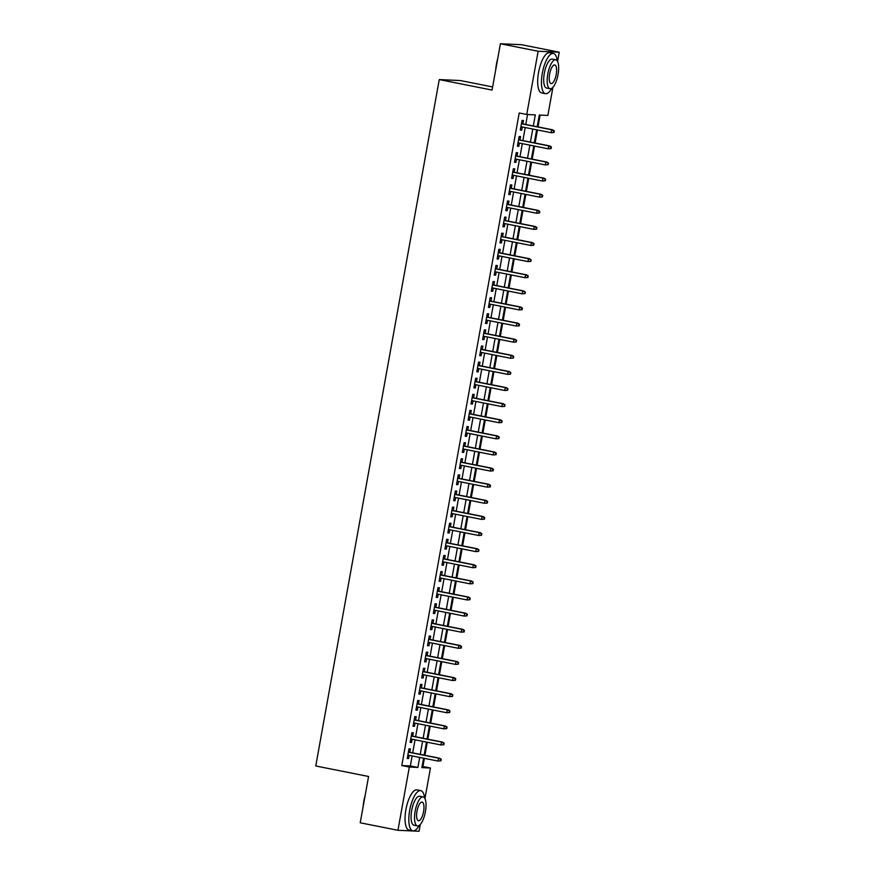 <?xml version="1.0" encoding="UTF-8"?>
<svg xmlns="http://www.w3.org/2000/svg" width="875" height="875" viewBox="0 0 875 875"><rect width="100%" height="100%" fill="white"/><g stroke="black" fill="none" stroke-linecap="round" stroke-linejoin="round"><path stroke-width="1.31" d="M492.636 86.953L460.37 80.544L439.261 79.581L315.755 765.986L368.572 776.475L360.227 822.795L397.95 830.288L409.336 767.047L417.9 767.441L419.694 757.433M439.261 79.581L492.067 90.07L500.402 43.75L521.522 44.713L559.245 52.205L557.583 61.458M552.934 87.27L547.87 115.445L539.306 115.052L537.195 126.755M422.1 766.467L422.909 766.511L424.375 758.352M424.922 755.3L427.273 742.241M427.82 739.189L430.172 726.13M430.719 723.078L433.07 710.019M433.617 706.967L435.969 693.908M436.516 690.856L438.867 677.797M439.414 674.745L441.766 661.686M442.323 658.623L444.664 645.564M445.222 642.513L447.562 629.453M448.12 626.402L450.472 613.342M451.019 610.291L453.37 597.231M453.917 594.18L456.269 581.12M456.816 578.069L459.167 565.009M459.714 561.958L462.066 548.887M462.612 545.836L464.964 532.777M465.511 529.725L467.863 516.666M468.409 513.614L470.761 500.555M471.308 497.503L473.659 484.444M474.206 481.392L476.558 468.333M477.105 465.281L479.456 452.222M480.003 449.159L482.355 436.1M482.902 433.048L485.253 419.989M485.8 416.938L488.152 403.878M488.709 400.827L491.05 387.767M491.608 384.716L493.948 371.656M494.506 368.605L496.858 355.545M497.405 352.494L499.756 339.423M500.303 336.372L502.655 323.312M503.202 320.261L505.553 307.202M506.1 304.15L508.452 291.091M508.998 288.039L511.35 274.98M511.897 271.928L514.248 258.869M514.795 255.817L517.147 242.758M517.694 239.695L520.045 226.636M520.592 223.584L522.944 210.525M523.491 207.473L525.842 194.414M526.389 191.363L528.741 178.303M529.288 175.252L531.639 162.192M532.186 159.141L534.538 146.081M535.095 143.03L537.436 129.959M537.994 126.908L540.116 115.095M422.909 766.511L430.456 768.009L424.944 798.612M420.306 824.425L419.07 831.25L397.95 830.288M409.784 752.292L410.397 748.88L408.975 748.814L407.236 758.483L408.658 758.548L409.238 755.355M412.683 736.181L413.295 732.769L411.873 732.703L410.134 742.372L411.556 742.438L412.136 739.233M415.581 720.07L416.194 716.658L414.772 716.592L413.033 726.261L414.455 726.327L415.034 723.122M418.48 703.959L419.092 700.547L417.67 700.481L415.931 710.15L417.353 710.216L417.933 707.011M421.378 687.848L421.991 684.436L420.569 684.37L418.83 694.039L420.252 694.105L420.831 690.9M424.277 671.737L424.889 668.325L423.467 668.259L421.728 677.928L423.15 677.994L423.73 674.789M427.175 655.627L427.798 652.203L426.366 652.148L424.627 661.806L426.048 661.872L426.628 658.678M430.073 639.505L430.697 636.092L429.264 636.027L427.525 645.695L428.958 645.761L429.527 642.556M432.983 623.394L433.595 619.981L432.163 619.916L430.423 629.584L431.856 629.65L432.425 626.445M435.881 607.283L436.494 603.87L435.061 603.805L433.322 613.473L434.755 613.539L435.323 610.334M438.78 591.172L439.392 587.759L437.959 587.694L436.22 597.362L437.653 597.428L438.222 594.223M441.678 575.061L442.291 571.648L440.858 571.583L439.119 581.252L440.552 581.317L441.12 578.112M444.577 558.95L445.189 555.538L443.756 555.472L442.017 565.13L443.45 565.195L444.03 562.002M447.475 542.828L448.088 539.416L446.666 539.35L444.916 549.019L446.348 549.084L446.928 545.88M450.373 526.717L450.986 523.305L449.564 523.239L447.825 532.908L449.247 532.973L449.827 529.769M453.272 510.606L453.884 507.194L452.463 507.128L450.723 516.797L452.145 516.862L452.725 513.658M456.17 494.495L456.783 491.083L455.361 491.017L453.622 500.686L455.044 500.752L455.623 497.547M459.069 478.384L459.681 474.972L458.259 474.906L456.52 484.575L457.942 484.641L458.522 481.436M461.967 462.273L462.58 458.861L461.158 458.795L459.419 468.464L460.841 468.519L461.42 465.325M464.866 446.152L465.478 442.739L464.056 442.684L462.317 452.342L463.739 452.408L464.319 449.214M467.764 430.041L468.377 426.628L466.955 426.562L465.216 436.231L466.637 436.297L467.217 433.092M470.662 413.93L471.275 410.517L469.853 410.452L468.114 420.12L469.536 420.186L470.116 416.981M473.561 397.819L474.184 394.406L472.752 394.341L471.012 404.009L472.434 404.075L473.014 400.87M476.459 381.708L477.083 378.295L475.65 378.23L473.911 387.898L475.344 387.964L475.913 384.759M479.369 365.597L479.981 362.184L478.548 362.119L476.809 371.788L478.242 371.853L478.811 368.648M482.267 349.486L482.88 346.062L481.447 346.008L479.708 355.666L481.141 355.731L481.709 352.537M485.166 333.364L485.778 329.952L484.345 329.886L482.606 339.555L484.039 339.62L484.608 336.416M488.064 317.253L488.677 313.841L487.244 313.775L485.505 323.444L486.938 323.509L487.506 320.305M490.962 301.142L491.575 297.73L490.142 297.664L488.403 307.333L489.836 307.398L490.416 304.194M493.861 285.031L494.473 281.619L493.052 281.553L491.302 291.222L492.734 291.287L493.314 288.083M496.759 268.92L497.372 265.508L495.95 265.442L494.211 275.111L495.633 275.177L496.213 271.972M499.658 252.809L500.27 249.397L498.848 249.331L497.109 259L498.531 259.055L499.111 255.861M502.556 236.688L503.169 233.275L501.747 233.209L500.008 242.878L501.43 242.944L502.009 239.75M505.455 220.577L506.067 217.164L504.645 217.098L502.906 226.767L504.328 226.833L504.908 223.628M508.353 204.466L508.966 201.053L507.544 200.987L505.805 210.656L507.227 210.722L507.806 207.517M511.252 188.355L511.864 184.942L510.442 184.877L508.703 194.545L510.125 194.611L510.705 191.406M514.15 172.244L514.762 168.831L513.341 168.766L511.602 178.434L513.023 178.5L513.603 175.295M517.048 156.133L517.661 152.72L516.239 152.655L514.5 162.323L515.922 162.389L516.502 159.184M519.947 140.022L520.57 136.598L519.137 136.544L517.398 146.202L518.82 146.267L519.4 143.073M533.312 125.978L535.314 114.877L526.75 114.483L519.203 112.984L401.789 765.548L410.353 765.942L412.147 755.923M412.705 752.872L415.056 739.812M415.603 736.761L417.955 723.702M418.502 720.65L420.853 707.591M421.4 704.539L423.752 691.48M424.298 688.428L426.65 675.369M427.197 672.317L429.548 659.258M430.095 656.206L432.447 643.136M432.994 640.084L435.345 627.025M435.892 623.973L438.244 610.914M438.791 607.862L441.142 594.803M441.689 591.752L444.041 578.692M444.588 575.641L446.939 562.581M447.486 559.53L449.837 546.459M450.384 543.408L452.736 530.348M453.294 527.297L455.634 514.238M456.192 511.186L458.533 498.127M459.091 495.075L461.442 482.016M461.989 478.964L464.341 465.905M464.888 462.853L467.239 449.794M467.786 446.731L470.137 433.672M470.684 430.62L473.036 417.561M473.583 414.509L475.934 401.45M476.481 398.398L478.833 385.339M479.38 382.287L481.731 369.228M482.278 366.177L484.63 353.117M485.177 350.066L487.528 336.995M488.075 333.944L490.427 320.884M490.973 317.833L493.325 304.773M493.872 301.722L496.223 288.663M496.77 285.611L499.122 272.552M499.68 269.5L502.02 256.441M502.578 253.389L504.919 240.33M505.477 237.267L507.828 224.208M508.375 221.156L510.727 208.097M511.273 205.045L513.625 191.986M514.172 188.934L516.523 175.875M517.07 172.823L519.422 159.764M519.969 156.713L522.32 143.653M522.867 140.602L525.219 127.531M525.766 124.48L527.559 114.527M522.845 123.9L523.469 120.487L522.036 120.422L520.297 130.091L521.73 130.156L522.298 126.952M500.402 43.75L538.125 51.242L559.245 52.205M401.789 765.548L409.336 767.047M526.75 114.483L538.125 51.242M420.241 754.37L422.592 741.311M423.15 738.259L425.491 725.2M426.048 722.148L428.389 709.089M428.947 706.038L431.298 692.978M431.845 689.927L434.197 676.867M434.744 673.816L437.095 660.756M437.642 657.705L439.994 644.634M440.541 641.583L442.892 628.523M443.439 625.472L445.791 612.412M446.337 609.361L448.689 596.302M449.236 593.25L451.587 580.191M452.134 577.139L454.486 564.08M455.033 561.028L457.384 547.969M457.931 544.906L460.283 531.847M460.83 528.795L463.181 515.736M463.728 512.684L466.08 499.625M466.627 496.573L468.978 483.514M469.536 480.462L471.877 467.403M472.434 464.352L474.775 451.292M475.333 448.241L477.684 435.17M478.231 432.119L480.583 419.059M481.13 416.008L483.481 402.948M484.028 399.897L486.38 386.838M486.927 383.786L489.278 370.727M489.825 367.675L492.177 354.616M492.723 351.564L495.075 338.494M495.622 335.442L497.973 322.383M498.52 319.331L500.872 306.272M501.419 303.22L503.77 290.161M504.317 287.109L506.669 274.05M507.216 270.998L509.567 257.939M510.114 254.887L512.466 241.828M513.013 238.766L515.364 225.706M515.922 222.655L518.262 209.595M518.82 206.544L521.161 193.484M521.719 190.433L524.07 177.373M524.617 174.322L526.969 161.262M527.516 158.211L529.867 145.152M530.414 142.1L532.766 129.03M423.587 758.198L421.892 767.616L430.456 768.009M536.648 129.806L534.297 142.866M533.75 145.917L531.398 158.977M530.852 162.028L528.5 175.088M527.953 178.15L525.602 191.209M525.055 194.261L522.703 207.32M522.156 210.372L519.805 223.431M519.258 226.483L516.906 239.542M516.359 242.594L514.008 255.653M513.461 258.705L511.109 271.764M510.562 274.816L508.211 287.886M507.664 290.938L505.312 303.997M504.766 307.048L502.414 320.108M501.867 323.159L499.516 336.219M498.958 339.27L496.617 352.33M496.059 355.381L493.719 368.441M493.161 371.492L490.809 384.562M490.262 387.614L487.911 400.673M487.364 403.725L485.012 416.784M484.466 419.836L482.114 432.895M481.567 435.947L479.216 449.006M478.669 452.058L476.317 465.117M475.77 468.169L473.419 481.228M472.872 484.291L470.52 497.35M469.973 500.402L467.622 513.461M467.075 516.513L464.723 529.572M464.177 532.623L461.825 545.683M461.278 548.734L458.927 561.794M458.38 564.845L456.028 577.905M455.481 580.956L453.13 594.027M452.572 597.078L450.231 610.138M449.673 613.189L447.333 626.248M446.775 629.3L444.423 642.359M443.877 645.411L441.525 658.47M440.978 661.522L438.627 674.581M438.08 677.633L435.728 690.692M435.181 693.755L432.83 706.814M432.283 709.866L429.931 722.925M429.384 725.977L427.033 739.036M426.486 742.087L424.134 755.147M410.353 765.942L417.9 767.441M520.341 129.883L521.73 130.156M517.442 145.994L518.82 146.267M514.533 162.105L515.922 162.389M511.634 178.216L513.023 178.5M508.736 194.338L510.125 194.611M505.838 210.448L507.227 210.722M502.939 226.559L504.328 226.833M500.041 242.67L501.43 242.944M497.142 258.781L498.531 259.055M494.244 274.892L495.633 275.177M491.345 291.014L492.734 291.287M488.447 307.125L489.836 307.398M485.548 323.236L486.938 323.509M482.65 339.347L484.039 339.62M479.752 355.458L481.141 355.731M476.853 371.569L478.242 371.853M473.955 387.68L475.344 387.964M471.056 403.802L472.434 404.075M468.147 419.913L469.536 420.186M465.248 436.023L466.637 436.297M462.35 452.134L463.739 452.408M459.452 468.245L460.841 468.519M456.553 484.356L457.942 484.641M453.655 500.478L455.044 500.752M450.756 516.589L452.145 516.862M447.858 532.7L449.247 532.973M444.959 548.811L446.348 549.084M442.061 564.922L443.45 565.195M439.162 581.033L440.552 581.317M436.264 597.155L437.653 597.428M433.366 613.266L434.755 613.539M430.467 629.377L431.856 629.65M427.569 645.487L428.958 645.761M424.67 661.598L426.048 661.872M421.761 677.709L423.15 677.994M418.862 693.82L420.252 694.105M415.964 709.942L417.353 710.216M413.066 726.053L414.455 726.327M410.167 742.164L411.556 742.438M407.269 758.275L408.658 758.548M554.006 132.464L554.302 130.856L553.733 130.823L553.438 132.442L554.006 132.464L551.13 132.683L520.909 126.678M553.438 132.442L551.13 132.683L551.655 129.784L552.683 129.828L521.456 123.627M553.733 130.823L551.655 129.784L521.434 123.78M554.302 130.856L552.683 129.828M495.742 69.639A19.994 6.902 -78.8 0 1 496.464 64.116A19.994 6.902 -78.8 0 1 497.733 58.603M557.244 60.878A20.486 7.066 101.2 0 0 553.438 53.473A20.486 7.066 101.2 0 0 542.314 73.248A20.486 7.066 101.2 0 0 545.453 93.669A20.486 7.066 101.2 0 0 551.797 88.277M553.438 53.473L549.664 52.719A20.486 7.066 101.2 0 0 538.541 72.494A20.486 7.066 101.2 0 0 541.68 92.914L545.453 93.669M550.036 88.725L546.569 88.036A14.755 5.086 -78.8 0 1 544.305 73.336A14.755 5.086 -78.8 0 1 552.322 59.095L555.789 59.784A14.755 5.086 101.2 0 0 547.783 74.025A14.755 5.086 101.2 0 0 550.036 88.725A14.755 5.086 101.2 0 0 558.053 74.495A14.755 5.086 101.2 0 0 555.789 59.784M549.609 74.113A9.505 3.281 101.2 0 0 551.064 83.584A9.505 3.281 101.2 0 0 556.227 74.408A9.505 3.281 101.2 0 0 554.772 64.936A9.505 3.281 101.2 0 0 549.609 74.113M363.114 806.794A19.994 6.902 -78.8 0 1 363.825 801.259A19.994 6.902 -78.8 0 1 365.094 795.758M424.605 798.022A20.486 7.066 101.2 0 0 420.798 790.628A20.486 7.066 101.2 0 0 409.675 810.403A20.486 7.066 101.2 0 0 412.814 830.823A20.486 7.066 101.2 0 0 419.158 825.431M420.798 790.628L417.025 789.873A20.486 7.066 101.2 0 0 405.902 809.648A20.486 7.066 101.2 0 0 409.041 830.069L412.814 830.823M417.408 825.88L413.941 825.191A14.755 5.086 -78.8 0 1 411.677 810.491A14.755 5.086 -78.8 0 1 419.683 796.25L423.15 796.939A14.755 5.086 101.2 0 0 415.144 811.18A14.755 5.086 101.2 0 0 417.408 825.88A14.755 5.086 101.2 0 0 425.414 811.65A14.755 5.086 101.2 0 0 423.15 796.939M416.97 811.267A9.505 3.281 101.2 0 0 418.425 820.739A9.505 3.281 101.2 0 0 423.587 811.562A9.505 3.281 101.2 0 0 422.133 802.091A9.505 3.281 101.2 0 0 416.97 811.267M551.108 148.575L551.403 146.967L550.834 146.945L550.539 148.553L551.108 148.575L548.231 148.794L518.011 142.789M550.539 148.553L548.231 148.794L548.756 145.895L549.784 145.939L518.558 139.738M550.834 146.945L548.756 145.895L518.536 139.891M551.403 146.967L549.784 145.939M548.209 164.686L548.505 163.078L547.641 164.664L548.209 164.686L545.333 164.905L515.112 158.911M547.641 164.664L545.333 164.905L545.858 162.006L546.886 162.061L515.659 155.848M547.936 163.056L545.858 162.006L515.638 156.002M548.505 163.078L546.886 162.061M545.311 180.808L545.606 179.189L544.742 180.775L545.311 180.808L542.434 181.027L512.214 175.022M544.742 180.775L542.434 181.027L542.959 178.117L543.988 178.172L512.761 171.97M545.038 179.167L542.959 178.117L512.739 172.123M545.606 179.189L543.988 178.172M542.413 196.919L542.708 195.3L541.844 196.886L542.413 196.919L539.536 197.138L509.316 191.133M541.844 196.886L539.536 197.138L540.061 194.239L541.089 194.283L509.863 188.081M542.139 195.278L540.061 194.239L509.841 188.234M542.708 195.3L541.089 194.283M539.514 213.03L539.809 211.422L539.23 211.389L538.945 213.008L539.514 213.03L536.637 213.248L506.417 207.244M538.945 213.008L536.637 213.248L537.163 210.35L538.191 210.394L506.964 204.192M539.23 211.389L537.163 210.35L506.942 204.345M539.809 211.422L538.191 210.394M536.616 229.141L536.911 227.533L536.331 227.5L536.047 229.119L536.616 229.141L533.739 229.359L503.519 223.355M536.047 229.119L533.739 229.359L534.264 226.461L535.292 226.505L504.066 220.303M536.331 227.5L534.264 226.461L504.044 220.456M536.911 227.533L535.292 226.505M533.717 245.252L534.013 243.644L533.433 243.622L533.148 245.23L533.717 245.252L530.841 245.47L500.62 239.466M533.148 245.23L530.841 245.47L531.366 242.572L532.394 242.616L501.167 236.414M533.433 243.622L531.366 242.572L501.145 236.567M534.013 243.644L532.394 242.616M530.819 261.363L531.103 259.755L530.25 261.341L530.819 261.363L527.942 261.581L497.722 255.577M530.25 261.341L527.942 261.581L528.467 258.683L529.495 258.727L498.269 252.525M530.534 259.733L528.467 258.683L498.236 252.678M531.103 259.755L529.495 258.727M527.92 277.484L528.205 275.866L527.352 277.452L527.92 277.484L525.044 277.703L494.823 271.698M527.352 277.452L525.044 277.703L525.569 274.794L526.597 274.848L495.37 268.647M527.636 275.844L525.569 274.794L495.337 268.789M528.205 275.866L526.597 274.848M525.022 293.595L525.306 291.977L524.453 293.562L525.022 293.595L522.145 293.814L491.925 287.809M524.453 293.562L522.145 293.814L522.67 290.916L523.688 290.959L492.472 284.758M524.737 291.955L522.67 290.916L492.439 284.911M525.306 291.977L523.688 290.959M522.123 309.706L522.408 308.098L521.839 308.066L521.555 309.684L522.123 309.706L519.247 309.925L489.027 303.92M521.555 309.684L519.247 309.925L519.761 307.027L520.789 307.07L489.573 300.869M521.839 308.066L519.761 307.027L489.541 301.022M522.408 308.098L520.789 307.07M519.225 325.817L519.509 324.209L518.941 324.177L518.656 325.795L519.225 325.817L516.348 326.036L486.117 320.031M518.656 325.795L516.348 326.036L516.862 323.137L517.891 323.181L486.675 316.98M518.941 324.177L516.862 323.137L486.642 317.133M519.509 324.209L517.891 323.181M516.327 341.928L516.611 340.32L515.747 341.906L516.327 341.928L513.45 342.147L483.219 336.142M515.747 341.906L513.45 342.147L513.964 339.248L514.992 339.292L483.777 333.091M516.042 340.298L513.964 339.248L483.744 333.244M516.611 340.32L514.992 339.292M513.428 358.039L513.712 356.431L512.848 358.017L513.428 358.039L510.552 358.258L480.32 352.253M512.848 358.017L510.552 358.258L511.066 355.359L512.094 355.403L480.878 349.202M513.144 356.409L511.066 355.359L480.845 349.355M513.712 356.431L512.094 355.403M510.519 374.161L510.814 372.542L509.95 374.128L510.519 374.161L507.642 374.369L477.422 368.375M509.95 374.128L507.642 374.369L508.167 371.47L509.195 371.525L477.98 365.312M510.245 372.52L508.167 371.47L477.947 365.466M510.814 372.542L509.195 371.525M507.62 390.272L507.916 388.653L507.052 390.239L507.62 390.272L504.744 390.491L474.523 384.486M507.052 390.239L504.744 390.491L505.269 387.581L506.297 387.636L475.07 381.434M507.347 388.631L505.269 387.581L475.048 381.587M507.916 388.653L506.297 387.636M504.722 406.383L505.017 404.764L504.153 406.35L504.722 406.383L501.845 406.602L471.625 400.597M504.153 406.35L501.845 406.602L502.37 403.703L503.398 403.747L472.172 397.545M504.448 404.742L502.37 403.703L472.15 397.698M505.017 404.764L503.398 403.747M501.823 422.494L502.119 420.886L501.55 420.853L501.255 422.472L501.823 422.494L498.947 422.713L468.727 416.708M501.255 422.472L498.947 422.713L499.472 419.814L500.5 419.858L469.273 413.656M501.55 420.853L499.472 419.814L469.252 413.809M502.119 420.886L500.5 419.858M498.925 438.605L499.22 436.997L498.652 436.964L498.356 438.583L498.925 438.605L496.048 438.823L465.828 432.819M498.356 438.583L496.048 438.823L496.573 435.925L497.602 435.969L466.375 429.767M498.652 436.964L496.573 435.925L466.353 429.92M499.22 436.997L497.602 435.969M496.027 454.716L496.322 453.108L495.753 453.086L495.458 454.694L496.027 454.716L493.15 454.934L462.93 448.93M495.458 454.694L493.15 454.934L493.675 452.036L494.703 452.08L463.477 445.878M495.753 453.086L493.675 452.036L463.455 446.031M496.322 453.108L494.703 452.08M493.128 470.827L493.423 469.219L492.844 469.197L492.559 470.805L493.128 470.827L490.252 471.045L460.031 465.041M492.559 470.805L490.252 471.045L490.777 468.147L491.805 468.202L460.578 461.989M492.844 469.197L490.777 468.147L460.556 462.142M493.423 469.219L491.805 468.202M490.23 486.948L490.525 485.33L489.945 485.308L489.661 486.916L490.23 486.948L487.353 487.167L457.133 481.163M489.661 486.916L487.353 487.167L487.878 484.258L488.906 484.312L457.68 478.111M489.945 485.308L487.878 484.258L457.658 478.253M490.525 485.33L488.906 484.312M487.331 503.059L487.627 501.441L487.047 501.419L486.763 503.027L487.331 503.059L484.455 503.278L454.234 497.273M486.763 503.027L484.455 503.278L484.98 500.38L486.008 500.423L454.781 494.222M487.047 501.419L484.98 500.38L454.759 494.375M487.627 501.441L486.008 500.423M484.433 519.17L484.717 517.562L484.148 517.53L483.864 519.148L484.433 519.17L481.556 519.389L451.336 513.384M483.864 519.148L481.556 519.389L482.081 516.491L483.109 516.534L451.883 510.333M484.148 517.53L482.081 516.491L451.85 510.486M484.717 517.562L483.109 516.534M481.534 535.281L481.819 533.673L481.25 533.641L480.966 535.259L481.534 535.281L478.658 535.5L448.438 529.495M480.966 535.259L478.658 535.5L479.183 532.602L480.211 532.645L448.984 526.444M481.25 533.641L479.183 532.602L448.952 526.597M481.819 533.673L480.211 532.645M478.636 551.392L478.92 549.784L478.067 551.37L478.636 551.392L475.759 551.611L445.539 545.606M478.067 551.37L475.759 551.611L476.284 548.712L477.302 548.756L446.086 542.555M478.352 549.762L476.284 548.712L446.053 542.708M478.92 549.784L477.302 548.756M475.737 567.503L476.022 565.895L475.453 565.873L475.169 567.481L475.737 567.503L472.861 567.722L442.641 561.717M475.169 567.481L472.861 567.722L473.375 564.823L474.403 564.867L443.188 558.666M475.453 565.873L473.375 564.823L443.155 558.819M476.022 565.895L474.403 564.867M472.839 583.625L473.123 582.006L472.259 583.592L472.839 583.625L469.963 583.844L439.731 577.839M472.259 583.592L469.963 583.844L470.477 580.934L471.505 580.989L440.289 574.788M472.555 581.984L470.477 580.934L440.256 574.93M473.123 582.006L471.505 580.989M469.941 599.736L470.225 598.117L469.361 599.703L469.941 599.736L467.064 599.955L436.833 593.95M469.361 599.703L467.064 599.955L467.578 597.045L468.606 597.1L437.391 590.898M469.656 598.095L467.578 597.045L437.358 591.052M470.225 598.117L468.606 597.1M467.042 615.847L467.327 614.239L466.463 615.814L467.042 615.847L464.166 616.066L433.934 610.061M466.463 615.814L464.166 616.066L464.68 613.167L465.708 613.211L434.492 607.009M466.758 614.206L464.68 613.167L434.459 607.163M467.327 614.239L465.708 613.211M464.133 631.958L464.428 630.35L463.859 630.317L463.564 631.936L464.133 631.958L461.256 632.177L431.036 626.172M463.564 631.936L461.256 632.177L461.781 629.278L462.809 629.322L431.594 623.12M463.859 630.317L461.781 629.278L431.561 623.273M464.428 630.35L462.809 629.322M461.234 648.069L461.53 646.461L460.961 646.428L460.666 648.047L461.234 648.069L458.358 648.288L428.137 642.283M460.666 648.047L458.358 648.288L458.883 645.389L459.911 645.433L428.684 639.231M460.961 646.428L458.883 645.389L428.663 639.384M461.53 646.461L459.911 645.433M458.336 664.18L458.631 662.572L457.767 664.158L458.336 664.18L455.459 664.398L425.239 658.394M457.767 664.158L455.459 664.398L455.984 661.5L457.012 661.544L425.786 655.342M458.062 662.55L455.984 661.5L425.764 655.495M458.631 662.572L457.012 661.544M455.438 680.291L455.733 678.683L455.164 678.661L454.869 680.269L455.438 680.291L452.561 680.509L422.341 674.516M454.869 680.269L452.561 680.509L453.086 677.611L454.114 677.666L422.887 671.453M455.164 678.661L453.086 677.611L422.866 671.606M455.733 678.683L454.114 677.666M452.539 696.413L452.834 694.794L451.97 696.38L452.539 696.413L449.663 696.631L419.442 690.627M451.97 696.38L449.663 696.631L450.188 693.722L451.216 693.777L419.989 687.575M452.266 694.772L450.188 693.722L419.967 687.728M452.834 694.794L451.216 693.777M449.641 712.523L449.936 710.905L449.072 712.491L449.641 712.523L446.764 712.742L416.544 706.737M449.072 712.491L446.764 712.742L447.289 709.844L448.317 709.887L417.091 703.686M449.367 710.883L447.289 709.844L417.069 703.839M449.936 710.905L448.317 709.887M446.742 728.634L447.038 727.027L446.458 726.994L446.173 728.612L446.742 728.634L443.866 728.853L413.645 722.848M446.173 728.612L443.866 728.853L444.391 725.955L445.419 725.998L414.192 719.797M446.458 726.994L444.391 725.955L414.17 719.95M447.038 727.027L445.419 725.998M443.844 744.745L444.139 743.138L443.559 743.105L443.275 744.723L443.844 744.745L440.967 744.964L410.747 738.959M443.275 744.723L440.967 744.964L441.492 742.066L442.52 742.109L411.294 735.908M443.559 743.105L441.492 742.066L411.272 736.061M444.139 743.138L442.52 742.109M440.945 760.856L441.241 759.248L440.661 759.227L440.377 760.834L440.945 760.856L438.069 761.075L407.848 755.07M440.377 760.834L438.069 761.075L438.594 758.177L439.622 758.22L408.395 752.019M440.661 759.227L438.594 758.177L408.373 752.172M441.241 759.248L439.622 758.22"/></g></svg>
